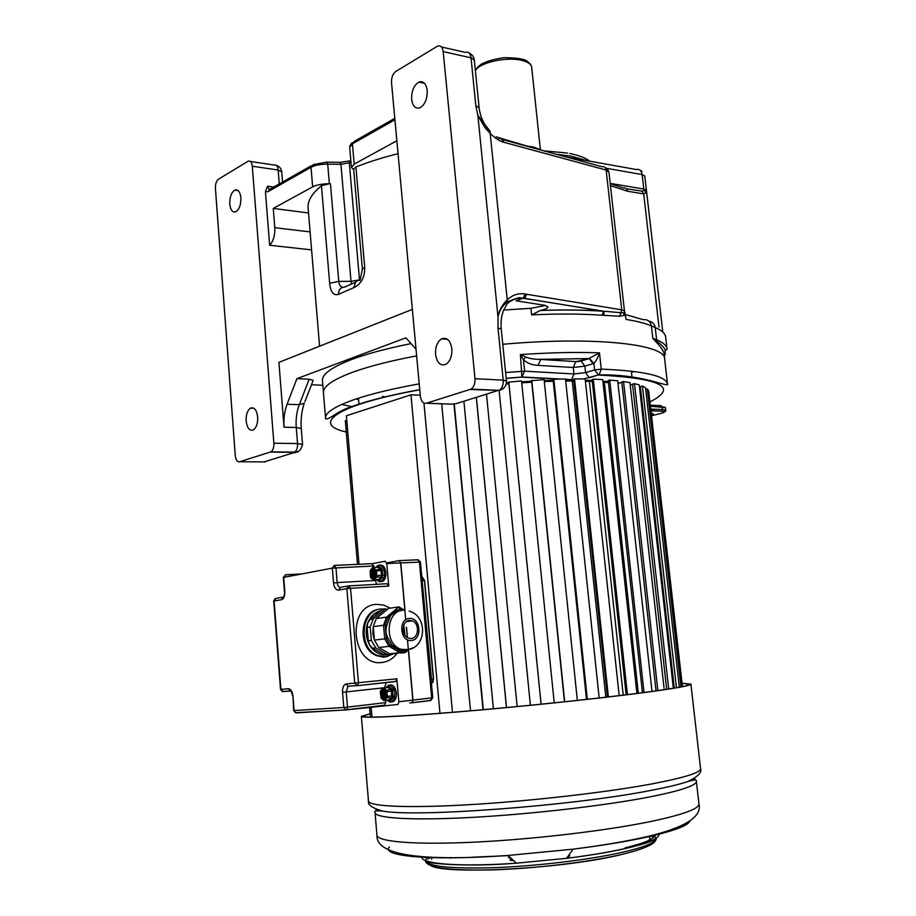 <?xml version="1.0" encoding="UTF-8"?>
<svg xmlns="http://www.w3.org/2000/svg" width="916" height="916" viewBox="0 0 916 916"><rect width="100%" height="100%" fill="white"/><g stroke="black" fill="none" stroke-linecap="round" stroke-linejoin="round"><path stroke-width="1.37" d="M218.455 179.215C216.325 180.944 215.317 183.99 215.409 188.341L235.263 455.607C235.813 459.981 237.244 462.03 239.545 461.767L270.964 451.863C273.048 450.329 274.021 447.455 273.873 443.218L252.289 166.208C251.774 162.201 250.411 160.518 248.213 161.147L218.455 179.215M257.682 416.986C256.686 409.887 254.293 406.944 250.526 408.135C247.412 410.391 245.957 414.685 246.152 421.028C247.137 428.138 249.518 431.093 253.331 429.89C256.434 427.635 257.877 423.329 257.682 416.986M240.874 197.719C240.106 191.684 238.091 189.143 234.828 190.081C231.324 192.475 229.641 197.146 229.779 204.108C230.534 210.153 232.561 212.707 235.847 211.756C239.328 209.363 241.011 204.692 240.874 197.719M503.685 310.055L530.937 308.314L545.604 305.475M517.987 297.757L522.429 298.467M508.105 302.99C512.353 299.395 517.242 297.849 522.773 298.341L524.376 298.49L523.093 298.204L516.132 300.803L544.722 305.303L548.008 306.894C547.871 308.165 545.341 309.345 540.44 310.444L531.612 314.886L530.937 308.314M625.01 312.574L625.055 314.291L623.807 315.402L624.265 310.753L625.01 312.574L623.704 312.963L603.862 311.234L604.136 315.367M603.667 311.314L602.075 315.23C581.649 313.764 558.165 313.65 531.612 314.886M623.807 315.402L619.754 316.249L602.075 315.23M507.453 301.707L519.567 297.677L523.093 298.204L525.234 294.036C518.696 292.834 512.616 294.837 506.983 300.024C501.773 305.394 498.785 311.051 498.006 317.005C499.106 311.005 502.254 305.91 507.453 301.707L490.175 133.404C495.029 138.064 499.289 140.938 502.953 142.026L606.14 170.044L608.922 172.082L624.449 310.925M475.805 105.683L479.091 107.733L474.316 60.067L471.03 57.822L475.805 105.683L477.866 115.382L484.804 127.461L490.175 133.404L490.14 131.297L477.866 115.382L498.006 317.005L497.995 327.962L501.247 329.073C500.605 321.917 501.43 315.539 503.72 309.952C507.521 304.696 505.357 300.975 519.567 297.666L603.862 311.234C585.347 309.86 564.21 309.597 540.44 310.444M474.992 378.697L443.195 51.605C442.474 47.002 440.585 45.182 437.539 46.121L395.723 71.482C392.758 73.807 391.35 77.528 391.51 82.635L420.341 396.227C421.142 401.368 423.158 403.704 426.398 403.235L471.053 389.117C473.916 387.067 475.221 383.598 474.992 378.697L503.205 380.14L497.995 327.962M435.558 354.446C435.237 347.084 437.218 341.897 441.489 338.886C446.894 336.951 450.351 340.237 451.84 348.721C452.16 356.084 450.203 361.27 445.955 364.282C440.481 366.24 437.012 362.954 435.558 354.446M411.65 99.397C411.444 91.085 413.837 85.325 418.818 82.108C423.329 80.7 426.135 83.471 427.222 90.421C427.429 98.745 425.058 104.504 420.112 107.722C415.543 109.153 412.715 106.371 411.65 99.397M396.857 140.766L354.194 164.124L351.435 167.491L353.69 169.792M273.735 187.07L267.564 186.211L265.422 191.616L269.659 245.248C273.392 241.229 275.098 235.366 274.8 227.683L273.266 208.424L308.532 212.959M265.422 191.616L267.861 191.742L311.016 167.296C315.138 165.189 320.703 164.124 327.699 164.113L329.371 183.738C322.363 183.773 316.787 184.814 312.654 186.864L273.266 208.424M426.398 403.235L451.485 404.151L456.363 403.601L502.403 389.128M470.171 389.518L499.243 390.388C502.117 388.373 503.445 384.96 503.205 380.14L506.456 381.022L501.247 329.073M412.36 309.39L278.911 362.347L284.04 427.2C283.456 418.933 284.464 411.284 287.074 404.254L296.899 378.663L405.88 337.821L416.024 349.179M411.044 343.603C386.758 348.481 367.018 353.759 351.847 359.415C330.974 367.453 321.195 374.793 322.512 381.445L323.394 392.14M296.899 378.663L309.184 379.224L313.192 380.335L312.848 381.216M362.381 269.052L353.633 169.071L355.9 166.987C368.186 162.075 382.235 157.644 398.048 153.682M355.9 166.987L364.717 267.392C364.866 276.918 361.465 283.571 354.515 287.349C354.481 282.62 356.358 280.262 360.148 280.285M354.515 287.349L338.473 294.357C333.458 295.811 330.516 292.089 329.657 283.193L321.436 185.73L329.371 183.738M319.581 346.214L308.211 209.088C307.055 201.692 311.463 193.906 321.436 185.73M638.83 378.331L639.494 378.068L638.83 378.331M664.673 359.324C666.962 344.416 595.228 335.977 502.77 344.279C595.228 335.977 666.962 344.416 664.673 359.324L667.512 383.987M416.631 355.866C390.342 360.87 369.114 366.285 352.935 372.125C332.016 379.922 322.203 387.01 323.497 393.388C322.203 387.01 332.016 379.922 352.935 372.125C369.114 366.285 390.342 360.87 416.631 355.866M664.581 358.465L664.192 355.087C664.432 352.362 661.856 348.126 656.474 342.378L652.799 338.267L656.6 341.118L656.623 339.813L652.799 338.267L651.39 325.924C645.402 323.325 636.986 321.161 626.143 319.455L625.055 314.291M338.473 294.357C338.508 289.674 340.615 287.235 344.805 287.051L355.923 281.968M342.676 287.292C340.351 286.685 339.046 284.739 338.771 281.418L330.447 183.761M353.61 286.96L354.481 286.971M359.53 280.239L360.194 279.575M312.654 186.864L311.016 167.296L313.18 164.674L326.772 162.098L327.699 164.113L340.912 164.342L351.023 281.304L359.507 279.884L349.294 162.762L350.942 161.846M269.659 245.248L311.6 249.885M299.189 451.027L264.151 461.893M341.691 404.448L352.454 406.738L341.691 404.448M631.467 372.755L633.632 371.392M356.175 398.929L358.58 399.834M530.879 381.846L531.669 381.72M550.104 378.674L550.951 378.526M626.372 188.742L641.887 191.135L643.696 193.894L645.906 192.784L646.284 190.585L646.936 194.776L644.784 176.032L642.15 174.59L605.877 168.178M626.143 319.455L625.159 315.173M496.22 136.736L499.197 138.499C501.361 138.167 502.598 139.346 502.953 142.026M641.887 191.135L646.146 189.944L646.284 190.585M610.182 183.383L643.811 189.051L645.906 192.784M610.205 183.601L623.338 187.963C625.628 187.62 627.013 188.707 627.517 191.238L643.696 193.894L659.016 327.172M501.201 138.705L504.109 142.381M664.386 356.816L665.279 350.576C664.833 348.172 661.936 345.023 656.6 341.118L656.474 342.378M281.727 171.899L278.155 170.032L252.289 166.208M527.605 146.216L533.215 146.926L542.684 150.533M608.464 382.602L602.957 382.098M592.274 381.422L585.381 381.159M573.817 380.964L565.687 380.976M544.31 381.594L553.493 381.205L544.299 381.514M531.715 382.121L521.731 382.751M508.918 383.724L506.216 383.953M558.13 379.098L521.845 377.174L524.616 371.175L505.598 372.526M589.354 358.396L593.866 363.354C595.686 361.935 597.553 358.431 599.476 352.843L588.862 358.568L539.032 359.347C533.547 359.267 529.105 358.477 525.704 356.954L520.403 354.595L523.448 359.69L524.616 371.175L573.954 373.957L573.256 367.488L538.024 365.37C531.921 365.072 527.066 363.183 523.448 359.69L525.704 356.954M576.072 361.614L539.032 359.347L589.332 358.637L576.072 361.614L540.818 359.37L538.024 365.37M580.721 361.076L589.332 358.637L593.03 363.686L584.877 366.16L573.256 367.488L575.672 361.774L581.202 361.144L584.877 366.16L585.576 372.629L573.954 373.957L571.584 379.613L565.504 379.293M506.193 378.434L521.914 377.06L520.403 354.595C549.886 352.568 576.244 351.984 599.476 352.843L601.251 369.125L599.11 374.873C639.975 374.312 660.814 384.823 667.604 384.754C666.985 376.132 644.864 370.923 601.251 369.125L594.576 369.938L593.866 363.354L593.03 363.686M650.177 401.792C678.619 387.319 661.478 378.4 598.732 375.033L594.576 369.938L585.576 372.629L589.206 377.61L583.32 378.915M385.682 396.903L382.43 396.41M617.911 375.972L616.445 375.652M682.454 686.588L648.826 392.288M682.18 686.645L648.654 390.777L647.28 389.025L645.665 389.277M679.34 687.195L645.482 387.674L642.414 386.117L639.471 386.976M673.352 688.248L639.242 384.938L634.49 383.609L630.231 385.086M664.226 689.679L629.956 382.636L623.544 381.571L621.804 382.041L656.039 690.87M618.014 383.586L621.815 382.19M652.02 691.431L617.705 380.827L609.735 380.071L608.235 380.564L642.46 692.714M602.968 382.201L608.293 381.045M636.918 693.435L602.682 379.579L593.282 379.155L592.08 379.648L626.155 694.786M585.393 381.251L589.389 381.388L592.171 380.483M619.182 695.633L585.141 378.949L574.515 378.869L573.645 379.361L607.445 697.03M565.699 381.056L573.771 380.541M599.178 697.981L565.47 378.949L553.848 379.224L586.744 699.377M577.343 700.408L544.104 379.602L531.624 380.701M531.727 382.201L521.731 382.819M554.226 702.858L521.536 380.907L508.804 382.144M508.93 383.793L506.205 384.022M420.249 395.197L410.963 394.819L346.385 415.772L358.992 564.267M346.798 420.639L345.321 420.719L357.492 564.336M604.354 382.327L638.315 693.252M589.389 381.388L623.223 695.141M572.237 381.033L605.831 697.213M553.264 381.285L586.503 699.412M423.948 403.051L452.47 712.305M370.442 717.148L369.583 707.003M680.989 686.885L647.28 389.025M676.42 687.721L642.414 386.117M674.256 688.088L640.318 386.529M668.703 688.992L634.49 383.609M666.676 689.301L632.532 384.056M657.86 690.607L623.544 381.571M644.028 692.507L609.735 380.071M627.437 694.626L593.282 379.155M608.384 696.916L574.515 378.869M587.316 699.32L553.848 379.224M564.703 701.77L531.749 380.243M541.104 704.198L508.781 381.892M530.387 705.274L499.117 390.468M517.139 706.557L486.51 394.395M506.445 707.576L476.32 397.51M493.403 708.778L463.897 401.3M483.007 709.717L453.97 404.036M470.503 710.805L441.684 403.784M439.966 713.301L410.963 394.819M371.976 717.148L371.095 706.82M682.088 683.405L689.645 684.206C690.206 685.637 673.993 688.534 641.005 692.897C594.862 698.942 518.364 706.889 457.954 711.858C397.407 716.85 361.259 718.281 362.621 716.163L362.633 716.369M370.167 713.885L362.621 716.163M376.613 809.378L379.682 810.9M694.236 778.36L691.294 780.627M654.654 834.785L654.654 834.797C655.112 838.575 645.253 842.938 625.078 847.884M650.612 835.793L653.612 837.247M430.451 857.193L427.818 859.185M648.7 836.251L650.005 838.037L649.238 840.155M432.421 857.273L431.505 859.185M509.914 857.296L508.437 857.616M510.086 858.99L511.975 859.116M568.744 857.181L567.428 857.101M510.212 860.33L513.555 860.548M568.034 856.254L569.809 855.876M370.156 713.759L361.362 716.289C359.988 718.43 396.388 716.988 457.439 711.961C518.341 706.946 595.48 698.931 641.956 692.851C675.172 688.443 691.488 685.523 690.904 684.092L682.077 683.279M450.466 858.178L450.42 857.605M334.523 565.412L372.251 563.661L374.06 567.428M375.136 579.965L376.636 584.316M372.251 563.661L385.052 561.256L386.781 563.569L388.75 586.08L350.542 588.301L348.836 585.908L346.855 588.679L338.542 590.087C335.851 590.053 334.191 587.671 333.538 582.954L332.313 568.126L373.934 565.951M349.019 585.896L387.021 583.721L388.75 586.08M380.838 581.706L382.968 581.248C385.121 579.588 386.094 576.668 385.888 572.511C385.086 567.279 383.151 564.806 380.083 565.08M397.67 704.507L346.328 709.889M385.544 700.557L385.716 702.606L384.445 705.331M386.346 682.431L384.434 687.721M301.65 573.954L285.666 574.744L283.72 577.355L284.819 591.53C284.933 596.133 283.811 598.858 281.464 599.717L274.102 600.965L280.891 689.37L288.368 688.752C290.819 689.004 292.353 691.454 292.96 696.08L294.093 710.564L343.798 707.484L342.55 692.324C342.412 687.447 343.672 684.653 346.305 683.943L396.857 678.79L395.563 681.561L357.24 685.695M396.857 678.79L398.861 701.77L398.048 704.347M389.964 685.042C393.308 684.561 395.46 687.229 396.41 693.046C396.628 696.996 395.746 699.778 393.765 701.381L391.521 701.885M285.666 574.744L283.353 577.458L332.313 568.126L334.294 565.412L335.954 567.748L337.18 582.576L375.182 580.492M386.781 563.569L400.658 562.928L404.861 610.205M404.918 610.915L405.708 619.834M406.361 627.185L407.276 637.525M407.471 639.734L408.33 649.364M408.376 649.936L412.83 700.11L398.861 701.77M375.675 647.852L372.629 648.196L369.514 644.898L368.312 640.776L367.167 627.391L367.671 623.155L370.167 619.411L382.396 609.277L385.43 608.831L373.19 618.987L370.201 626.991L371.346 640.421L375.675 647.852L387.136 654.471L391.727 653.99M387.926 654.722L384.434 654.929C378.423 654.493 373.568 651.345 369.858 645.471M384.434 654.929L372.629 648.196M386.895 609.712L385.43 608.831M373.27 626.83L372.812 633.54L374.404 640.078L378.732 647.509L390.216 654.15L394.807 653.658M409.567 620.43L412.269 620.853C419.826 623.349 418.933 638.303 411.181 638.521L408.364 638.086C400.807 635.498 401.861 620.544 409.567 620.43M405.135 652.616L400.601 653.051L389.06 646.341L384.709 638.818L383.529 625.239L386.518 617.144L387.869 617.796C389.621 614.865 393.64 611.899 399.926 608.888L401.128 610.537C394.212 612.151 390.353 614.647 389.54 618.048L386.815 625.456C385.441 629.899 385.808 634.055 387.892 637.914L391.876 644.795L397.681 649.421L405.101 650.291M403.933 610.193L399.926 608.888L398.941 606.884L388.487 608.384L376.247 618.563L373.247 626.59L385.178 625.067L387.869 617.796L389.54 618.048M373.247 626.59L374.404 640.055L386.357 638.647L385.178 625.067L386.815 625.456M378.732 647.509L389.06 646.341L390.273 645.414L386.357 638.647L387.892 637.914M389.54 653.818L399.914 652.707L401.242 651.608L390.273 645.414L391.876 644.795M402.055 650.337L401.242 651.608L403.807 651.871L408.044 649.936M407.07 649.879L407.746 649.627M404.952 635.28L403.773 625.159M412.017 702.675L412.83 700.11M274.96 598.778L273.735 601.045L276.048 598.343L283.021 597.152M282.701 691.5L290.624 691.065M273.735 601.056L280.525 689.393L283.227 691.66M384.915 705.171L346.683 709.74L347.485 707.129L343.798 707.484L345.252 709.751L346.225 709.9L295.502 712.728L293.704 710.564L295.914 712.705M346.305 683.943L347.805 686.244L357.652 685.534L358.477 682.878L350.542 588.301L346.855 588.679L354.755 683.244L357.194 685.706L396.021 681.389M300.917 574.092L285.38 574.859L284.533 577.195M387.731 700.293L390.079 700.935L392.884 697.637L394.521 698.187L394.991 693.206L393.662 688.351L389.758 685.019L386.449 687.504M388.819 700.168L389.861 701.977L391.235 702.034L394.521 698.187M394.842 696.858L393.159 696.492L392.62 690.298L393.159 696.492L390.079 700.935L391.235 702.034M393.662 688.351L392.151 689.221L388.819 686.37L392.62 690.298L394.212 689.622M389.758 685.019L387.125 687.424M385.693 698.278L384.205 698.759L381.663 694.752L383.426 689.748L384.846 689.92M381.663 694.752L382.235 693.492L383.415 693.378M381.594 694.053L384.926 693.687L383.586 693.32L383.827 690.023L384.491 689.977M384.823 698.782L384.17 695.988L382.132 694.717L386.415 693.389M384.422 698.805L385.109 698.393M377.163 579.862L380.003 580.217L382.109 577.504L382.659 575.134L382.258 570.496L381.319 568.389L378.812 566.5L379.968 565.058L378.205 565.39L376.602 567.302M379.052 581.637L381.285 581.488L380.003 580.217L382.109 577.504L383.93 578.236L384.583 575.408L382.659 575.145L382.258 570.496L384.102 569.844L382.98 567.336L379.968 565.058M382.258 570.496L381.045 570.622L380.426 569.214L382.98 567.336M381.319 568.389L378.812 566.5L376.934 567.29M377.678 579.828L379.041 581.626L381.388 581.488L383.93 578.236M382.968 581.248L381.388 581.488M376.075 574.561L374.747 574.801L374.85 577.24L374.037 578.248L371.392 574.893L373.064 569.397L374.69 569.557M371.324 574.527L371.988 573.221L374.816 573.107L375.205 574.275L376.098 574.114M371.266 573.84L376.075 573.416M373.27 569.294L373.991 569.534M374.598 573.095L374.495 574.343L375.205 574.401M418.303 559.871L420.444 562.081L400.796 562.916L399.067 560.626L386.666 562.916M400.796 562.916L404.998 610.216M406.555 627.7L407.425 637.616M408.513 649.845L412.979 700.099L412.154 702.664L409.681 702.961M420.444 562.081L432.73 697.717L431.699 697.878L430.383 700.591L411.765 702.824M624.265 310.753L621.746 309.837L619.754 316.249M503.079 139.736L602.007 166.723C604.251 166.288 605.636 167.388 606.14 170.044L621.746 309.837L525.234 294.036M524.673 298.387L526.643 294.276M443.195 51.605L471.03 57.822C470.297 53.288 468.397 51.479 465.328 52.384L441.489 47.002M479.675 389.941L480.9 389.563M354.194 164.124L352.408 143.846L394.922 119.756M456.363 403.601L459.66 402.593M311.474 384.743L322.833 385.304M394.796 118.336L354.606 141.156L349.672 147.327L351.412 167.307M364.717 267.392L362.392 269.121L360.206 279.701M329.657 283.193L338.771 281.418L351.023 281.304L351.378 283.914M327.195 162.109L339.962 162.338L340.912 164.342L349.294 162.762L350.794 160.197M311.291 165.75L270.002 189.188L267.861 191.742M267.564 186.211L269.132 189.337M284.04 427.2L296.257 427.474L301.272 428.528M287.074 404.254L299.303 404.666L304.261 403.258C301.685 410.586 300.688 418.99 301.261 428.459L302.555 444.443L297.54 443.562L296.257 427.474C295.662 419.253 296.681 411.65 299.303 404.666L309.184 379.224M295.089 452.836L294.597 452.103C296.715 450.592 297.689 447.741 297.54 443.562L273.873 443.218M250.48 161.491L274.021 165.017C276.254 164.411 277.628 166.071 278.155 170.032L279.266 183.921M274.8 227.683L310.1 231.897M313.192 380.335L304.856 401.735M265.377 461.904L239.545 461.767M294.105 452.321L270.472 452.08M311.44 384.823L313.902 384.846M556.378 154.277L570.817 156.086L587.19 160.724M666.985 348.504L665.714 337.535C665.588 333.825 662.085 330.504 655.215 327.55L651.39 325.924C650.406 321.333 647.658 319.249 643.124 319.65L625.067 314.428M649.009 321.23C652.501 321.779 654.574 323.886 655.215 327.55L656.623 339.813C663.482 342.63 666.974 345.813 667.088 349.374L665.279 350.576L664.157 354.71M664.249 355.568L665.463 354.068M662.772 331.981L644.784 176.032M646.914 194.776L662.669 331.054M646.146 189.944L643.811 189.051L642.15 174.59C641.383 170.513 639.448 168.842 636.345 169.54L566.328 156.991M610.434 185.593L627.517 191.238M475.393 70.738C478.965 62.7 506.422 56.46 521.662 60.353C527.902 61.876 531.246 64.189 531.681 67.292L540.314 149.056M506.296 383.609L508.884 383.392M521.696 382.419L531.681 381.8M544.264 381.182L553.459 380.873M565.653 380.655L573.53 380.632M585.347 380.838L590.774 381.045M602.923 381.777L605.751 382.029M506.411 383.025L508.827 382.819L506.411 383.037M521.639 381.846L531.624 381.216L521.639 381.858M544.207 380.609L553.401 380.289L544.207 380.621M565.596 380.071L573.725 380.06L565.596 380.083M592.102 380.529L585.29 380.266L592.137 380.506M602.854 381.182L607.285 381.571M617.934 382.911L619.697 383.209M573.702 379.842L565.527 379.499M589.721 377.69L598.217 374.953L583.996 378.926M419.757 389.804C337.214 404.563 310.616 423.948 345.63 431.86L346.259 431.871M571.149 379.796L573.691 379.693M419.207 383.861C392.827 388.647 371.518 393.765 355.271 399.239C334.248 406.521 324.367 413.059 325.615 418.852C330.607 419.482 336.974 410.86 353.015 406.166C369.148 400.361 391.395 394.853 419.746 389.655M342.744 431.058L345.63 431.86M651.757 415.738L661.512 413.253C665.36 412.154 665.417 411.467 661.65 411.204L651.207 410.815M651.482 413.253C653.829 413.608 653.898 414.227 651.688 415.085M650.692 406.303L665.405 407.574L665.714 410.299M650.566 405.215L661.02 405.639L662.188 406.761L662.508 409.544L651.013 409.108M654.974 409.257L651.459 410.173L655.123 409.269M661.65 411.204L661.776 411.158C664.97 411.811 666.275 411.536 665.726 410.345L662.508 409.544L661.776 411.158L651.196 410.769M640.868 838.243C655.467 835.06 666.436 831.98 673.775 828.991M470.675 857.307L508.162 855.624M619.056 855.132C557.512 869.685 436.371 875.169 429.719 864.555M654.768 835.85L656.245 839.102C654.471 843.144 642.734 847.644 621.037 852.601C589.469 859.643 539.238 865.78 497.835 867.532C454.462 868.975 430.371 866.925 425.539 861.418L426.421 858.029M421.944 856.884C419.711 863.914 459.775 867.177 516.429 863.181L566.557 858.338C588.255 855.601 607.022 852.498 622.857 849.029C648.127 843.258 660.15 838.197 658.936 833.858M690.057 820.873C688.271 825.66 673.466 831.155 645.643 837.35C625.445 841.712 601.262 845.651 573.072 849.166L507.991 855.464C430.6 861.006 380.255 856.288 389.38 847.002M696.4 781.474L698.908 803.595C699.835 808.45 684.126 814.358 651.803 821.297C606.667 830.743 531.486 839.583 471.843 842.273C412.063 844.999 375.984 841.506 376.911 834.808L375.056 812.881M649.146 797.046C681.458 790.611 697.202 785.298 696.355 781.096C696.767 779.756 695.026 779.619 691.122 780.672L688.179 781.405C680.038 784.222 667.489 787.245 650.543 790.474C573.302 805.805 415.681 817.541 382.648 811.072L379.705 810.9C375.8 810.614 374.232 811.072 375.01 812.297C374.014 818.114 409.933 820.656 469.542 817.53C529.024 814.427 604.045 805.805 649.146 797.046M695.622 779.997L694.889 779.47M690.916 684.229L700.534 768.432C701.404 772.383 685.202 777.535 651.94 783.901C605.35 792.603 527.616 801.431 466.049 804.878C404.334 808.347 367.339 806.217 368.45 800.698L361.385 716.507M333.538 582.954L337.18 582.576C337.615 585.725 338.725 587.305 340.523 587.328L338.542 590.087M348.435 585.977L340.523 587.328M390.124 608.155L383.701 605.098L376.877 604.354C346.03 604.8 351.183 666.94 381.88 662.486C387.949 661.776 392.998 658.764 397.052 653.429M398.781 650.761L399.616 649.204M379.659 609.232C359.541 610.17 356.862 648.826 376.671 655.661L384.754 656.829M385.682 656.692L386.323 656.566M381.354 609.025C360.812 609.094 357.503 648.574 377.678 655.558L385.476 656.749L392.735 654.23M369.514 644.898C365.827 637.891 365.209 630.643 367.66 623.155M367.877 622.582C370.522 616.25 374.69 612.38 380.38 610.949M370.201 626.991L367.167 627.391M373.19 618.987L370.167 619.411M383.93 609.048L381.445 609.014M386.46 654.138L383.403 654.459M371.346 640.421L368.312 640.776M411.353 640.467C422.688 639.975 420.627 617.121 409.395 618.495C397.979 618.792 400.017 642.002 411.353 640.467M403.326 610.228C386.323 610.319 383.77 643.307 400.475 649.112L406.864 650.108L413.208 647.795M376.247 618.563L386.518 617.144L398.804 606.884M405.719 652.169L406.555 650.142M403.807 651.871L404.712 650.337M400.029 608.808L401.334 610.514M284.819 591.53L284.017 596.843M281.464 599.717L283.41 597.083M288.368 688.752L290.681 691.065M292.96 696.08L293.704 710.564M296.452 712.866L346.008 709.911M385.716 702.606L347.485 707.129L346.225 691.969L347.851 686.714L348.698 686.393M342.55 692.324L383.025 687.893M386.083 682.592L357.103 685.706M388.922 700.729L388.35 700.225M383.667 687.802L388.327 687.469L391.521 691.145L391.556 697.442L388.659 700.19M384.365 700.087L386.77 696.458L385.911 690.664L383.369 688.477L380.277 692.164L381.136 697.923L383.667 700.133L389.415 699.961L390.445 700.625M381.113 697.912L383.655 700.259M383.667 700.133L384.995 700.477L387.502 696.389L386.46 690.149L383.907 687.962L382.67 688.534M380.518 694.511C381.938 687.607 383.941 687.458 386.529 694.088C385.098 701.003 383.094 701.152 380.518 694.511M386.506 697.557L392.586 698.107M386.77 696.458L393.147 695.759M386.357 691.717L392.735 691.03M385.911 690.664L391.773 688.786M383.369 688.477L389.231 686.611M382.625 688.363L380.541 691.065M388.636 685.168L385.876 687.561M386.037 697.729L385.006 699.057C382.854 699.847 381.445 698.324 380.758 694.488L382.338 689.508C384.365 688.706 385.762 690.103 386.529 693.698M384.251 699.366C382.464 699.183 381.342 697.557 380.907 694.477L382.487 689.496L383.369 689.175M383.335 693.366L382.018 693.137L382.087 693.778M382.018 693.137L382.98 693.389M383.827 689.954L385.132 692.908L386.3 692.828M386.529 695.29L385.086 695.931L385.212 698.358M384.548 698.393L383.335 695.53L382.178 694.935M383.117 693.057L383.827 690.023M385.132 692.908L386.369 693.16M386.529 694.935L385.201 695.462M385.35 695.381L386.529 694.889M383.85 697.981L385.189 697.832M383.678 696.034L385.018 695.885M383.335 695.53L386.438 694.82L385.327 694.889L385.407 693.641M382.224 695.599L385.476 694.339M383.438 693.378L385.189 693.183M383.38 692.507L386.369 693.137M383.209 690.561L384.548 690.424M386.529 694.442L385.59 694.511M384.72 692.404L384.273 689.931M384.583 575.408L384.102 569.844M382.659 575.134L381.457 575.259L381.045 570.622L376.648 570.84L373.533 567.542L377.93 567.325L373.407 567.462M376.018 572.889L373.27 572.992L374.037 569.592M378.812 566.5L377.93 567.325L380.426 569.214L375.491 569.935L372.789 567.496L370.224 570.886L370.362 576.611L373.968 579.393L376.327 575.557L375.491 569.935M372.995 568.034L372.308 568.16M370.201 574.298C371.587 567.325 373.545 566.97 376.098 573.244C374.69 580.229 372.732 580.572 370.201 574.298M370.797 577.595L373.281 579.714M373.281 579.507L374.358 580.011L376.682 577.069L376.648 570.84L375.926 570.92M373.968 579.393L378.984 579.553L381.09 576.84L381.457 575.259L376.327 575.557M376.075 576.668L382.109 577.504M372.274 568.069L370.224 570.886M378.125 579.805L380.003 580.217M378.514 580.469L378.308 579.794M375.434 577.286L374.404 578.477C372.365 579.221 371.037 577.813 370.442 574.275L372.182 569.054L375.113 570.038M373.591 578.763L370.579 574.263L372.32 569.042L373.281 568.744M374.61 573.118L371.678 572.901L371.747 573.576M371.678 572.901L376.018 572.866M374.266 577.904L373.476 577.481L373.167 575.088L371.392 574.893L374.587 574.664M372.961 572.672L373.453 569.683M374.049 569.615L374.541 572.385L375.892 572.145M376.087 574.252L374.747 574.801M374.163 577.87L373.167 575.088M373.476 577.481L374.793 577.389M373.281 575.237L374.61 575.145M373.362 574.733L371.85 574.698M373.041 572.477L374.392 572.385M372.846 570.233L374.175 570.141M374.426 572.225L374.14 569.592M374.678 572.66L375.961 572.511L374.426 572.248M375.995 572.66L374.541 572.42M374.678 574.653L373.465 574.721M431.493 684.08L433.554 678.985L424.635 580.698L421.726 576.198L424.635 580.698L433.554 678.985L431.493 684.16M433.451 678.996L433.005 682.191M421.761 576.633L424.532 580.698M422.139 580.847L424.429 580.698L433.348 679.008L431.459 679.214L421.921 578.362M431.287 681.813L431.058 679.26M399.319 560.615L417.673 559.779L419.413 562.046L431.699 697.878L412.979 700.099M250.526 408.135L253.869 408.238M234.828 190.081L238.08 190.517M524.65 298.387L603.69 311.314C585.152 309.929 563.97 309.654 540.142 310.513M447.535 339.321L441.489 338.886M424.486 83.276L418.818 82.108M471.053 389.117L499.243 390.388C504.109 388.991 506.514 385.865 506.456 381.022M349.649 146.972C350.427 144.556 351.389 143.125 352.523 142.667M340.397 162.338L349.74 160.907M302.555 444.443C300.895 450.409 298.238 452.962 294.597 452.103L270.964 451.863M543.749 150.831L567.531 153.064M569.638 153.464C578.82 155.354 585.587 157.941 589.927 161.216M479.091 107.733C480.133 116.011 483.247 123.317 488.411 129.648M474.316 60.067C473.87 56.792 472.129 54.468 469.084 53.059M642.047 171.281L640.055 170.181M605.453 168.006C606.403 167.605 607.56 168.968 608.922 172.082M496.69 137.056L536.123 148.747M282.552 182.066L281.727 171.784C281.281 168.521 279.449 166.357 276.231 165.292M475.37 70.486L477.969 66.845L481.289 64.2C487.449 60.971 495.178 58.796 504.476 57.651C517.884 57.857 525.566 59.185 527.524 61.647C529.814 63.135 531.188 64.944 531.658 67.063M619.617 383.22L617.934 382.945M607.228 381.594L602.854 381.205M560.672 379.041L522.269 377.003L506.182 378.319M323.497 393.388L325.512 417.707M631.284 371.117L631.983 377.346M358.442 398.197L358.98 404.414M665.394 407.505L663.711 406.887M651.894 413.322L652.513 414.307L651.677 414.994M531.555 380.564L564.474 701.793M508.746 382.029L541.07 704.209M476.389 397.487L506.514 707.564M454.256 404.002L483.305 709.682M694.729 778.039L694.946 779.94M599.762 845.537L610.732 843.728M376.018 809.137L376.167 810.878M511.872 859.013L508.014 855.636M698.965 803.973C702.274 816.786 684.847 827.709 646.673 836.72C625.868 841.472 601.343 845.617 573.072 849.166L566.557 858.338C588.244 855.613 606.907 852.567 622.559 849.201C636.677 845.96 646.215 843.327 651.173 841.3L656.245 839.102C655.249 840.522 657.012 846.121 620.029 854.857C587.454 862.277 535.413 868.448 493.85 869.845C450.786 870.864 428.024 868.047 425.539 861.418C425.413 863.009 464.252 867.463 516.429 863.181L507.991 855.464C430.222 860.937 375.915 857.216 376.945 835.381M700.568 768.73C702.148 772.28 698.015 776.505 688.179 781.405M368.461 801.157C367.648 804.878 372.377 808.187 382.648 811.072M393.399 653.806L385.773 656.646L376.671 655.661L383.586 657.196L388.006 656.303M397.418 650.188L398.071 649.375M387.136 654.471L384.079 654.791M406.418 621.62L412.269 620.853M406.475 650.142L401.906 650.383L397.681 649.421L408.421 649.513C426.535 646.81 427.761 615.964 409.143 611.121M390.216 654.15L406.143 651.871L408.467 649.856M399.456 607.205L404.574 610.296M280.525 689.393L282.323 691.534L289.8 690.927C290.841 690.424 291.769 692.153 292.582 696.091M283.353 577.469L284.452 591.633M387.136 700.362L389.873 701.988L393.765 701.381M388.865 700.225L383.701 700.431L381.171 698.221L380.518 690.767M382.636 688.248L380.667 690.607M383.575 689.198L382.338 689.508C384.308 688.614 385.705 690.137 386.495 694.088L385.006 699.057M385.441 695.061L385.167 698.358M370.19 570.634L370.843 577.927L373.327 579.839L378.377 579.874M372.274 567.92L370.316 570.485M376.465 579.897L379.052 581.626M377.507 565.779L375.938 567.336M373.499 568.79L372.182 569.054C374.06 568.206 375.354 569.603 376.064 573.256L374.404 578.477M374.862 574.504L374.736 577.778M432.73 697.717L430.875 700.419L412.154 702.664"/></g></svg>
